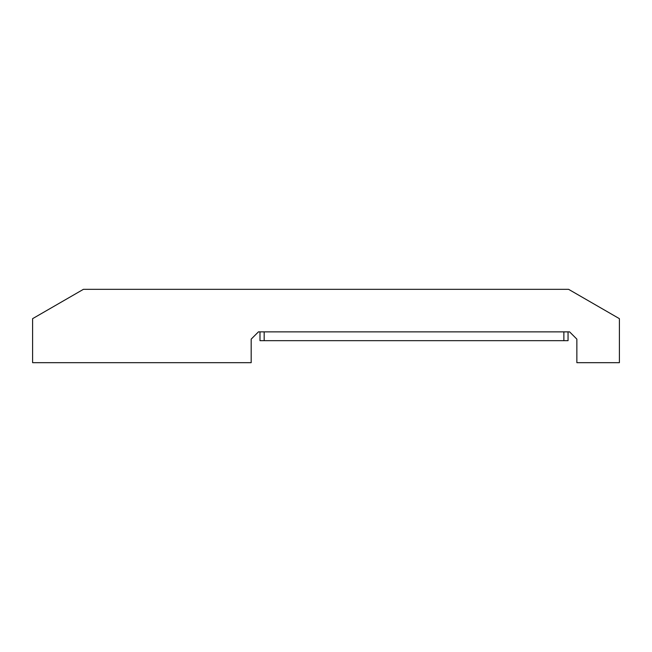 <?xml version="1.0" encoding="UTF-8"?>
<svg xmlns="http://www.w3.org/2000/svg" width="652" height="652" viewBox="0 0 652 652"><rect width="100%" height="100%" fill="white"/><g stroke="black" fill="none" stroke-linecap="round" stroke-linejoin="round"><path stroke-width="0.98" d="M251.183 353.873L251.183 339.13L258.445 331.868L251.183 339.13L251.183 362.675L32.6 362.675L32.6 318.665L83.415 289.325L568.585 289.325L619.4 318.665L619.4 362.675L576.857 362.675L576.857 339.13L576.857 353.873M569.595 331.868L576.857 339.13L569.595 331.868L568.055 331.868L569.595 331.868M563.874 340.67L259.985 340.67L259.985 331.868L258.445 331.868L568.055 331.868L568.055 340.67L563.874 340.67L563.874 331.868M264.166 340.67L264.166 331.868"/></g></svg>
